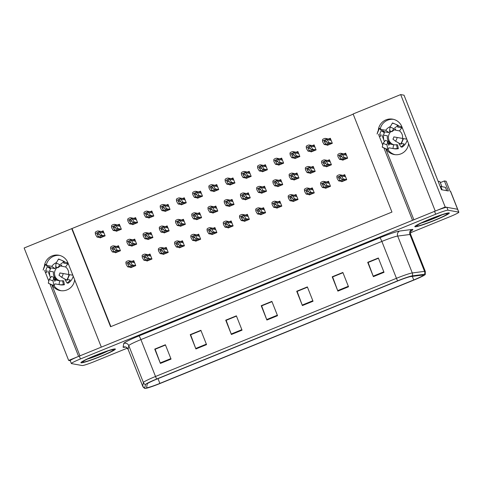 <?xml version="1.0" encoding="UTF-8"?>
<svg xmlns="http://www.w3.org/2000/svg" width="483" height="483" viewBox="0 0 483 483"><rect width="100%" height="100%" fill="white"/><g stroke="black" fill="none" stroke-linecap="round" stroke-linejoin="round"><path stroke-width="0.72" d="M61.136 290.724A12.359 12.226 100.2 0 1 53.993 285.652A4.25 0.628 99.9 0 0 54.706 284.348L54.893 283.853L59.023 284.602A11.592 11.465 -79.8 0 0 63.358 284.517L64.42 284.71L63.641 280.931L62.573 280.738A7.728 7.643 100.2 0 1 59.687 280.792L55.557 280.049A4.25 0.628 99.9 0 0 54.851 281.354L53.836 277.272A5.301 5.241 100.2 0 1 51.633 276.324L49.314 279.18A8.887 8.791 100.2 0 0 53.009 280.768L53.83 285.314A4.25 0.628 99.9 0 0 54.005 285.658L48.354 283.225A4.25 0.561 -53.4 0 1 48.336 282.953L49.314 279.18M74.654 279.766A12.359 12.226 100.2 0 1 52.249 285.224M395.07 154.669A12.359 12.226 100.2 0 1 387.927 149.597A4.25 0.628 99.9 0 0 388.64 148.293L388.827 147.798L392.957 148.541A11.592 11.465 -79.8 0 0 397.292 148.456L398.354 148.649L397.575 144.876L396.507 144.683A7.728 7.643 100.2 0 1 393.621 144.737L389.491 143.988A4.25 0.628 99.9 0 0 388.785 145.298L387.771 141.217A5.301 5.241 100.2 0 1 385.567 140.269L383.248 143.119A8.887 8.791 100.2 0 0 386.943 144.707L387.764 149.253A4.25 0.628 99.9 0 0 387.94 149.597L382.288 147.17A4.25 0.561 -53.4 0 1 382.27 146.898L383.248 143.119M386.183 149.169A12.359 12.226 -79.8 0 0 408.588 143.711M384.003 148.251L412.536 220.326L101.321 347.126L67.922 262.764A12.359 12.226 -79.8 0 0 44.394 266.193M44.665 270.305A12.359 12.226 -79.8 0 0 45.203 272.02L48.807 281.13M45.203 272.02L46.863 272.321A12.359 12.226 100.2 0 1 46.326 270.601M46.35 264.756A12.359 12.226 100.2 0 1 59.584 255.404M440.309 182.622L444.42 180.95L446.141 181.258L450.108 191.286L450.5 191.353A11.592 0.912 158.4 0 1 450.627 191.425L457.715 209.332A11.592 0.912 158.4 0 0 457.588 209.26L445.193 207.02L435.255 211.071L401.856 126.709A12.359 12.226 -79.8 0 0 378.328 130.132M378.6 134.244A12.359 12.226 -79.8 0 0 379.137 135.964L382.741 145.069M393.518 119.349A12.359 12.226 -79.8 0 0 380.284 128.695M380.26 134.54A12.359 12.226 -79.8 0 0 380.797 136.26L379.137 135.964M444.42 180.95L448.393 190.972L441.45 189.716L404.023 95.187L400.679 94.583L445.193 207.02M353.194 114.163L24.15 247.996L68.664 360.433L70.24 360.716M50.069 284.312L78.602 356.382L68.664 360.433M71.713 228.616L110.559 326.731L391.961 212.073L353.115 113.964L400.679 94.583M49.882 275.998L47.853 270.872M383.816 139.943L381.787 134.817M72.106 228.688L110.873 326.599M327.226 145.027L327.347 145.317L332.316 143.294L330.33 138.283L328.603 138.983M311.004 151.638L311.118 151.934L316.087 149.905L314.101 144.894L312.38 145.594M294.775 158.255L294.89 158.545L299.858 156.516L297.872 151.505L296.151 152.205M278.546 164.866L278.661 165.156L283.63 163.133L281.643 158.116L279.923 158.822M262.317 171.477L262.432 171.767L267.401 169.744L265.415 164.727L263.694 165.434M229.86 184.699L229.974 184.989L234.943 182.966L232.963 177.955L231.236 178.656M213.631 191.31L213.746 191.606L218.714 189.578L216.734 184.566L215.007 185.267M197.402 197.921L197.517 198.217L202.486 196.189L200.505 191.177L198.779 191.878M181.173 204.538L181.294 204.828L186.263 202.806L184.277 197.789L182.55 198.495M164.951 211.149L165.065 211.439L170.034 209.417L168.048 204.4L166.321 205.106M148.722 217.761L148.836 218.05L153.805 216.028L151.819 211.017L150.098 211.717M132.493 224.372L132.608 224.661L137.577 222.639L135.59 217.628L133.869 218.328M116.264 230.983L116.379 231.272L121.348 229.25L119.361 224.239L117.641 224.939M100.035 237.594L100.15 237.89L105.119 235.861L103.133 230.85L101.412 231.55M246.089 178.088L246.203 178.378L251.172 176.355L249.186 171.344L247.465 172.045M326.333 166.52L326.448 166.81L331.416 164.788L329.43 159.77L327.709 160.477M310.104 173.131L310.219 173.421L315.188 171.399L313.201 166.381L311.481 167.088M293.875 179.742L293.99 180.032L298.959 178.01L296.973 172.999L295.252 173.699M277.647 186.353L277.761 186.643L282.73 184.621L280.744 179.61L279.023 180.31M261.418 192.965L261.532 193.26L266.501 191.232L264.521 186.221L262.794 186.921M245.189 199.576L245.304 199.871L250.272 197.843L248.292 192.832L246.565 193.532M228.96 206.193L229.075 206.483L234.05 204.46L232.063 199.443L230.337 200.149M212.731 212.804L212.852 213.094L217.821 211.071L215.835 206.054L214.108 206.76M196.509 219.415L196.623 219.705L201.592 217.682L199.606 212.671L197.879 213.371M180.28 226.026L180.394 226.316L185.363 224.293L183.377 219.282L181.656 219.982M164.051 232.637L164.166 232.927L169.135 230.904L167.148 225.893L165.428 226.593M147.822 239.248L147.937 239.544L152.906 237.515L150.919 232.504L149.199 233.204M131.593 245.865L131.708 246.155L136.677 244.126L134.691 239.115L132.97 239.816M115.365 252.476L115.479 252.766L120.448 250.743L118.468 245.726L116.741 246.433M342.562 159.909L342.676 160.199L347.645 158.17L345.659 153.159L343.938 153.86M244.265 221.081L244.38 221.371L249.349 219.348L247.362 214.331L245.642 215.038M276.723 207.859L276.837 208.149L281.806 206.12L279.82 201.109L278.099 201.809M292.952 201.242L293.066 201.538L298.035 199.509L296.049 194.498L294.322 195.198M309.174 194.631L309.295 194.921L314.264 192.898L312.278 187.887L310.551 188.587M325.403 188.02L325.518 188.31L330.487 186.287L328.506 181.276L326.78 181.976M260.494 214.47L260.609 214.76L265.578 212.737L263.591 207.72L261.871 208.427M228.036 227.692L228.151 227.982L233.12 225.959L231.134 220.948L229.413 221.649M211.808 234.303L211.922 234.593L216.891 232.571L214.905 227.559L213.184 228.26M195.579 240.914L195.693 241.21L200.662 239.182L198.682 234.17L196.955 234.871M179.35 247.525L179.465 247.821L184.434 245.793L182.453 240.782L180.727 241.482M163.121 254.143L163.236 254.432L168.211 252.41L166.224 247.393L164.498 248.099M146.892 260.754L147.013 261.043L151.982 259.021L149.996 254.004L148.269 254.71M130.67 267.365L130.784 267.654L135.753 265.632L133.767 260.621L132.04 261.321M341.632 181.409L341.747 181.699L346.716 179.676L344.735 174.665L343.008 175.365M385.887 149.072L413.883 219.777M51.953 285.127L79.949 355.832M449.105 212.888A18.541 1.455 158.4 0 0 430.456 218.914A18.541 1.455 158.4 0 0 414.831 226.66A18.541 1.455 158.4 0 0 415.03 226.775A18.541 1.455 158.4 0 0 433.686 220.755A18.541 1.455 158.4 0 0 449.311 213.009A18.541 1.455 158.4 0 0 449.105 212.888M115.171 348.949A18.541 1.455 158.4 0 0 96.522 354.969A18.541 1.455 158.4 0 0 80.896 362.715A18.541 1.455 158.4 0 0 81.096 362.83A18.541 1.455 158.4 0 0 99.752 356.81A18.541 1.455 158.4 0 0 115.377 349.064A18.541 1.455 158.4 0 0 115.171 348.949M423.295 275.008A12.359 0.972 -21.6 0 1 423.434 275.087A12.359 0.972 -21.6 0 1 413.732 279.959L159.873 383.393A12.359 0.972 -21.6 0 1 146.584 387.62A12.359 0.972 -21.6 0 1 146.584 387.571L147.255 383.894A12.359 0.972 -21.6 0 1 156.957 379.064L397.895 280.901A12.359 0.972 -21.6 0 1 410.568 276.608L422.812 275.02A12.359 0.972 -21.6 0 1 423.295 275.008M425.125 274.266A14.345 1.123 158.4 0 0 424.557 274.284L412.313 275.865A14.345 1.123 158.4 0 0 397.606 280.846L156.667 379.016A14.345 1.123 158.4 0 0 145.407 384.613L144.737 388.296A14.345 1.123 158.4 0 0 144.809 388.417A14.345 1.123 158.4 0 0 160.163 383.448L414.022 280.013A14.345 1.123 158.4 0 0 425.269 274.453A14.345 1.123 158.4 0 0 425.125 274.266M410.472 232.77L449.758 216.764A11.592 0.912 158.4 0 0 458.85 212.194L457.715 209.332A11.592 0.912 158.4 0 0 457.588 209.26L446.878 207.322A11.592 0.912 158.4 0 0 434.543 211.355L79.315 356.092A11.592 0.912 158.4 0 0 70.222 360.662L71.357 363.53A11.592 0.912 158.4 0 0 71.484 363.602L82.195 365.534A11.592 0.912 158.4 0 0 94.529 361.501L127.325 348.14M458.85 212.194A11.592 0.912 158.4 0 0 458.723 212.122L448.013 210.19A11.592 0.912 158.4 0 0 435.678 214.223L80.45 358.96A11.592 0.912 158.4 0 0 71.357 363.53M195.899 348.961L190.23 334.641L200.88 330.3L206.549 344.627L195.899 348.961A3.091 0.386 67.8 0 1 195.712 348.466L206.356 344.131M160.404 363.427L154.735 349.1L165.385 344.765L171.054 359.086L160.404 363.427A3.091 0.386 67.8 0 1 160.217 362.926L170.861 358.591M302.382 305.576L296.713 291.255L307.363 286.914L313.032 301.241L302.382 305.576A3.091 0.386 67.8 0 1 302.195 305.081L312.839 300.746M337.877 291.116L332.207 276.795L342.858 272.454L348.527 286.775L337.877 291.116A3.091 0.386 67.8 0 1 337.689 290.621L348.334 286.28M373.371 276.656L367.702 262.329L378.352 257.994L384.021 272.315L373.371 276.656A3.091 0.386 67.8 0 1 373.184 276.155L383.828 271.82M231.393 334.502L225.724 320.181L236.374 315.84L242.043 330.161L231.393 334.502A3.091 0.386 67.8 0 1 231.206 334.007L241.85 329.666M266.888 320.042L261.218 305.715L271.869 301.38L277.538 315.701L266.888 320.042A3.091 0.386 67.8 0 1 266.701 319.541L277.345 315.206M190.694 334.761L200.97 330.529M155.2 349.227L165.476 344.989M297.178 291.376L307.454 287.144M332.672 276.916L342.948 272.684M368.167 262.45L378.443 258.218M226.189 320.301L236.465 316.069M261.683 305.842L271.959 301.603M261.218 305.715L261.665 305.799M271.971 301.646L261.635 305.86L266.701 319.541M225.724 320.181L226.171 320.259M236.477 316.105L226.141 320.32L231.206 334.007M367.702 262.329L368.155 262.414M378.461 258.26L368.118 262.474L373.184 276.155M332.207 276.795L332.66 276.874M342.966 272.72L332.624 276.934L337.689 290.621M296.713 291.255L297.16 291.334M307.466 287.186L297.13 291.4L302.195 305.081M154.735 349.1L155.182 349.185M165.488 345.031L155.152 349.245L160.217 362.926M190.23 334.641L190.676 334.719M200.982 330.571L190.646 334.785L195.712 348.466M343.63 180.932L340.044 180.286L338.601 177.865L338.933 176.573L339.495 176.524M337.074 178.257L336.838 176.265L337.074 178.257L338.625 180.865L342.212 181.511M346.691 179.61L343.238 178.982L341.541 176.017L340.225 174.882A1.932 1.908 -79.8 0 0 338.891 174.918L337.828 175.353A1.932 1.908 -79.8 0 0 336.838 176.265M343.238 178.982L341.819 179.561L345.405 180.213M338.933 176.573L340.376 177.14L341.819 179.561M340.044 180.286L338.625 180.865M341.686 176.373L340.606 175.842L337.219 177.225M340.606 175.842L340.225 174.882M344.554 159.432L340.968 158.786L339.531 156.365L339.863 155.067L340.418 155.019M337.997 156.752L337.768 154.759L337.997 156.752L339.549 159.36L343.135 160.012M347.615 158.104L344.168 157.482L342.471 154.518L341.149 153.383A1.932 1.908 -79.8 0 0 339.821 153.419L338.752 153.854A1.932 1.908 -79.8 0 0 337.768 154.759M344.168 157.482L342.743 158.062L346.329 158.708M339.863 155.067L341.306 155.641L342.743 158.062M340.968 158.786L339.549 159.36M342.61 154.874L341.529 154.343L338.148 155.719M341.529 154.343L341.149 153.383M329.225 144.556L325.639 143.904L324.196 141.483L324.534 140.191L325.089 140.142M322.668 141.875L322.439 139.883L322.668 141.875L324.22 144.483L327.806 145.129M332.286 143.228L328.832 142.606L327.142 139.641L325.82 138.506A1.932 1.908 -79.8 0 0 324.485 138.543L323.423 138.977A1.932 1.908 -79.8 0 0 322.439 139.883M328.832 142.606L327.414 143.185L331 143.831M324.534 140.191L325.971 140.764L327.414 143.185M325.639 143.904L324.22 144.483M327.281 139.998L326.2 139.466L322.813 140.843M326.2 139.466L325.82 138.506M398.173 125.93L398.692 126.027A11.592 11.465 100.2 0 1 402.049 127.198M402.526 128.4A11.592 11.465 -79.8 0 0 401.759 127.778L397.63 127.035L397.841 126.6A4.25 0.561 126.6 0 0 398.246 125.393A4.25 0.561 126.6 0 0 397.805 125.58L393.693 128.792L391.798 131.72L395.728 128.925A4.25 0.561 126.6 0 0 395.323 130.132A4.25 0.561 126.6 0 0 395.36 130.15L399.489 130.893A7.728 7.643 100.2 0 1 402.484 138.41M397.129 137.468A8.887 8.791 100.2 0 1 395.547 141.205L392.902 139.122A5.301 5.241 100.2 0 0 393.844 136.894L406.239 139.098A11.592 11.465 -79.8 0 0 406.372 138.114M399.399 143.391A7.728 7.643 100.2 0 1 398.976 143.674L400.987 146.953A11.592 11.465 -79.8 0 0 404.174 143.97L401.59 143.505M400.987 146.953L402.055 147.146A11.592 11.465 -79.8 0 0 407.145 140.07M388.827 147.798L393.953 148.722A11.592 11.465 -79.8 0 0 398.354 148.649M388.078 142.938L390.409 143.354A7.728 7.643 100.2 0 1 387.42 135.814L383.659 135.155A11.592 11.465 -79.8 0 0 384.402 141.706M390.403 126.51A11.592 11.465 -79.8 0 0 385.724 130.283L381.594 129.535L379.451 128.303L381.401 130.706L384.462 132.861L382.572 130.573L384.667 131.817L388.803 132.565A7.728 7.643 100.2 0 1 390.361 130.965M388.93 140.239L388.972 140.221A7.728 7.643 100.2 0 1 391.242 131.358M394.188 129.849A7.728 7.643 100.2 0 1 394.726 129.734M388.972 140.221L388.918 140.209A7.728 7.643 100.2 0 0 394.11 144.803M383.514 135.089A5.301 5.241 100.2 0 1 384.462 132.861M393.693 128.792A8.887 8.791 100.2 0 0 389.998 127.204L389.594 130.772A5.301 5.241 100.2 0 1 391.798 131.72M379.813 134.443A8.887 8.791 100.2 0 1 381.401 130.706M387.771 141.217L386.943 144.707M389.998 127.204L392.311 123.219A4.25 0.628 -80.1 0 1 392.594 122.96L398.246 125.393M403.486 138.585L401.083 144.26L395.547 141.205M397.292 148.456L396.507 144.683M438.703 182.779L423.386 143.578A7.728 7.643 -79.8 0 0 422.577 142.056M446.787 190.682L445.477 187.362A7.728 0.604 158.4 0 0 445.392 187.313L440.792 186.486L442.12 189.843M440.255 186.704A7.728 0.604 158.4 0 0 440.792 186.486M393.621 144.737L392.957 148.541M401.759 127.778L399.489 130.893M387.42 135.814L383.659 135.155M385.724 130.283L388.803 132.565M327.402 187.543L323.815 186.897L322.372 184.476L322.704 183.184L323.266 183.135M320.845 184.868L320.609 182.876L320.845 184.868L322.396 187.476L325.983 188.122M330.463 186.221L327.009 185.599L325.319 182.628L323.996 181.493A1.932 1.908 -79.8 0 0 322.662 181.536L321.6 181.964A1.932 1.908 -79.8 0 0 320.609 182.876M327.009 185.599L325.59 186.172L329.177 186.824M322.704 183.184L324.147 183.751L325.59 186.172M323.815 186.897L322.396 187.476M325.457 182.991L324.377 182.453L320.99 183.836M324.377 182.453L323.996 181.493M311.173 194.16L307.586 193.508L306.144 191.087L306.482 189.795L307.037 189.747M304.616 191.479L304.381 189.487L304.616 191.479L306.168 194.088L309.754 194.734M314.234 192.832L310.78 192.21L309.09 189.245L307.768 188.11A1.932 1.908 -79.8 0 0 306.433 188.147L305.371 188.581A1.932 1.908 -79.8 0 0 304.381 189.487M310.78 192.21L309.361 192.789L312.948 193.435M306.482 189.795L307.919 190.362L309.361 192.789M307.586 193.508L306.168 194.088M309.229 189.602L308.148 189.07L304.761 190.447M308.148 189.07L307.768 188.11M294.944 200.771L291.358 200.119L289.915 197.698L290.253 196.406L290.808 196.358M288.387 198.09L288.158 196.098L288.387 198.09L289.939 200.699L293.525 201.351M298.005 199.443L294.552 198.821L292.861 195.856L291.539 194.721A1.932 1.908 -79.8 0 0 290.211 194.758L289.142 195.192A1.932 1.908 -79.8 0 0 288.158 196.098M294.552 198.821L293.133 199.401L296.719 200.047M290.253 196.406L291.69 196.979L293.133 199.401M291.358 200.119L289.939 200.699M293 196.213L291.919 195.681L288.538 197.058M291.919 195.681L291.539 194.721M278.715 207.382L275.129 206.736L273.692 204.315L274.024 203.017L274.579 202.969M272.158 204.701L271.929 202.709L272.158 204.701L273.71 207.31L277.296 207.962M281.776 206.054L278.329 205.432L276.632 202.468L275.31 201.333A1.932 1.908 -79.8 0 0 273.982 201.369L272.913 201.803A1.932 1.908 -79.8 0 0 271.929 202.709M278.329 205.432L276.904 206.012L280.49 206.658M274.024 203.017L275.467 203.591L276.904 206.012M275.129 206.736L273.71 207.31M276.771 202.824L275.69 202.292L272.309 203.669M275.69 202.292L275.31 201.333M328.325 166.043L324.745 165.397L323.302 162.976L323.634 161.684L324.19 161.63M321.769 163.369L321.539 161.37L321.769 163.369L323.32 165.977L326.906 166.623M331.392 164.721L327.939 164.093L326.242 161.129L324.92 159.994A1.932 1.908 -79.8 0 0 323.592 160.03L322.523 160.465A1.932 1.908 -79.8 0 0 321.539 161.37M327.939 164.093L326.52 164.673L330.1 165.319M323.634 161.684L325.077 162.252L326.52 164.673M324.745 165.397L323.32 165.977M326.381 161.485L325.3 160.954L321.92 162.33M325.3 160.954L324.92 159.994M312.096 172.654L308.516 172.008L307.073 169.587L307.405 168.295L307.961 168.247M305.54 169.98L305.31 167.987L305.54 169.98L307.097 172.588L310.678 173.234M315.164 171.332L311.71 170.704L310.014 167.74L308.697 166.605A1.932 1.908 -79.8 0 0 307.363 166.641L306.294 167.076A1.932 1.908 -79.8 0 0 305.31 167.987M311.71 170.704L310.291 171.284L313.872 171.93M307.405 168.295L308.848 168.863L310.291 171.284M308.516 172.008L307.097 172.588M310.152 168.096L309.072 167.565L305.691 168.947M309.072 167.565L308.697 166.605M295.868 179.265L292.287 178.619L290.844 176.198L291.177 174.906L291.732 174.858M289.311 176.591L289.082 174.598L289.311 176.591L290.869 179.199L294.449 179.845M298.935 177.943L295.481 177.321L293.785 174.351L292.469 173.216A1.932 1.908 -79.8 0 0 291.134 173.252L290.072 173.687A1.932 1.908 -79.8 0 0 289.082 174.598M295.481 177.321L294.062 177.895L297.643 178.547M291.177 174.906L292.62 175.474L294.062 177.895M292.287 178.619L290.869 179.199M293.93 174.707L292.849 174.176L289.462 175.558M292.849 174.176L292.469 173.216M279.645 185.883L276.059 185.231L274.616 182.809L274.948 181.517L275.503 181.469M273.082 183.202L272.853 181.21L273.082 183.202L274.64 185.81L278.22 186.456M282.706 184.554L279.252 183.932L277.556 180.962L276.24 179.827A1.932 1.908 -79.8 0 0 274.905 179.869L273.843 180.298A1.932 1.908 -79.8 0 0 272.853 181.21M279.252 183.932L277.834 184.512L281.414 185.158M274.948 181.517L276.391 182.085L277.834 184.512M276.059 185.231L274.64 185.81M277.701 181.324L276.62 180.787L273.233 182.169M276.62 180.787L276.24 179.827M312.996 151.167L309.41 150.521L307.973 148.094L308.305 146.802L308.86 146.754M306.439 148.486L306.21 146.494L306.439 148.486L307.991 151.094L311.577 151.747M316.057 149.839L312.61 149.217L310.913 146.252L309.591 145.117A1.932 1.908 -79.8 0 0 308.263 145.154L307.194 145.588A1.932 1.908 -79.8 0 0 306.21 146.494M312.61 149.217L311.185 149.796L314.771 150.442M308.305 146.802L309.748 147.375L311.185 149.796M309.41 150.521L307.991 151.094M311.052 146.609L309.971 146.077L306.59 147.454M309.971 146.077L309.591 145.117M296.767 157.778L293.187 157.132L291.744 154.711L292.076 153.413L292.632 153.365M290.211 155.097L289.981 153.105L290.211 155.097L291.762 157.706L295.348 158.358M299.834 156.45L296.381 155.828L294.684 152.863L293.362 151.728A1.932 1.908 -79.8 0 0 292.034 151.765L290.965 152.199A1.932 1.908 -79.8 0 0 289.981 153.105M296.381 155.828L294.956 156.407L298.542 157.053M292.076 153.413L293.519 153.986L294.956 156.407M293.187 157.132L291.762 157.706M294.823 153.22L293.742 152.688L290.361 154.065M293.742 152.688L293.362 151.728M280.538 164.389L276.958 163.743L275.515 161.322L275.847 160.03L276.403 159.976M273.982 161.714L273.752 159.716L273.982 161.714L275.533 164.323L279.12 164.969M283.606 163.067L280.152 162.439L278.456 159.475L277.133 158.339A1.932 1.908 -79.8 0 0 275.805 158.376L274.736 158.81A1.932 1.908 -79.8 0 0 273.752 159.716M280.152 162.439L278.733 163.019L282.314 163.665M275.847 160.03L277.29 160.597L278.733 163.019M276.958 163.743L275.533 164.323M278.594 159.831L277.514 159.299L274.133 160.676M277.514 159.299L277.133 158.339M264.31 171L260.729 170.354L259.286 167.933L259.619 166.641L260.174 166.593M257.753 168.326L257.524 166.333L257.753 168.326L259.311 170.934L262.891 171.58M267.377 169.678L263.923 169.05L262.227 166.086L260.911 164.951A1.932 1.908 -79.8 0 0 259.576 164.987L258.514 165.421A1.932 1.908 -79.8 0 0 257.524 166.333M263.923 169.05L262.504 169.63L266.085 170.276M259.619 166.641L261.061 167.209L262.504 169.63M260.729 170.354L259.311 170.934M262.372 166.442L261.291 165.911L257.904 167.293M261.291 165.911L260.911 164.951M448.93 212.961A18.348 1.437 -21.6 0 1 449.13 213.075A18.348 1.437 -21.6 0 1 433.668 220.743A18.348 1.437 -21.6 0 1 415.211 226.702A18.348 1.437 -21.6 0 1 415.012 226.587A18.348 1.437 -21.6 0 1 430.468 218.92A18.348 1.437 -21.6 0 1 448.93 212.961M439.88 181.584L438.31 181.264M64.239 261.991L64.758 262.082A11.592 11.465 100.2 0 1 68.115 263.253M68.592 264.455A11.592 11.465 -79.8 0 0 67.825 263.839L63.69 263.09L63.907 262.655A4.25 0.561 126.6 0 0 64.311 261.448A4.25 0.561 126.6 0 0 63.871 261.641L59.759 264.847L57.863 267.775L61.794 264.986A4.25 0.561 126.6 0 0 61.389 266.193A4.25 0.561 126.6 0 0 61.426 266.205L65.555 266.954A7.728 7.643 100.2 0 1 68.55 274.465M63.195 273.523A8.887 8.791 100.2 0 1 61.613 277.26L58.968 275.183A5.301 5.241 100.2 0 0 59.91 272.955L72.305 275.153A11.592 11.465 -79.8 0 0 72.438 274.175M65.465 279.446A7.728 7.643 100.2 0 1 65.042 279.735L67.052 283.008A11.592 11.465 -79.8 0 0 70.24 280.031L67.656 279.56M67.052 283.008L68.121 283.201A11.592 11.465 -79.8 0 0 73.211 276.125M54.893 283.853L60.019 284.783A11.592 11.465 -79.8 0 0 64.42 284.71M54.144 278.993L56.475 279.416A7.728 7.643 100.2 0 1 53.486 271.869L49.725 271.211A11.592 11.465 -79.8 0 0 50.467 277.761M56.469 262.565A11.592 11.465 -79.8 0 0 51.79 266.338L47.66 265.59L45.517 264.358L47.467 266.767L50.528 268.922L48.638 266.634L50.733 267.872L54.869 268.62A7.728 7.643 100.2 0 1 56.426 267.027M54.996 276.3L55.038 276.276A7.728 7.643 100.2 0 1 57.308 267.419M60.254 265.91A7.728 7.643 100.2 0 1 60.792 265.789M55.038 276.276L54.984 276.27A7.728 7.643 100.2 0 0 60.176 280.865M49.58 271.15A5.301 5.241 100.2 0 1 50.528 268.922M59.759 264.847A8.887 8.791 100.2 0 0 56.064 263.259L55.66 266.827A5.301 5.241 100.2 0 1 57.863 267.775M45.879 270.504A8.887 8.791 100.2 0 1 47.467 266.767M53.836 277.272L53.009 280.768M56.064 263.259L58.377 259.28A4.25 0.628 -80.1 0 1 58.66 259.021L64.311 261.448M69.552 274.646L67.149 280.315L61.613 277.26M63.358 284.517L62.573 280.738M59.687 280.792L59.023 284.602M67.825 263.839L65.555 266.954M53.486 271.869L49.725 271.211M51.79 266.338L54.869 268.62M114.996 349.022A18.348 1.437 -21.6 0 1 115.196 349.137A18.348 1.437 -21.6 0 1 99.733 356.804A18.348 1.437 -21.6 0 1 81.277 362.757A18.348 1.437 -21.6 0 1 81.078 362.642A18.348 1.437 -21.6 0 1 96.534 354.981A18.348 1.437 -21.6 0 1 114.996 349.022M262.486 213.993L258.906 213.347L257.463 210.926L257.795 209.634L258.351 209.58M255.93 211.319L255.7 209.32L255.93 211.319L257.481 213.927L261.068 214.573M265.553 212.671L262.1 212.043L260.403 209.079L259.081 207.944A1.932 1.908 -79.8 0 0 257.753 207.98L256.684 208.415A1.932 1.908 -79.8 0 0 255.7 209.32M262.1 212.043L260.681 212.623L264.261 213.269M257.795 209.634L259.238 210.202L260.681 212.623M258.906 213.347L257.481 213.927M260.542 209.435L259.462 208.904L256.081 210.28M259.462 208.904L259.081 207.944M246.258 220.604L242.677 219.958L241.234 217.537L241.566 216.245L242.122 216.191M239.701 217.93L239.471 215.937L239.701 217.93L241.259 220.538L244.839 221.184M249.325 219.282L245.871 218.654L244.175 215.69L242.852 214.555A1.932 1.908 -79.8 0 0 241.524 214.591L240.456 215.026A1.932 1.908 -79.8 0 0 239.471 215.937M245.871 218.654L244.452 219.234L248.033 219.88M241.566 216.245L243.009 216.813L244.452 219.234M242.677 219.958L241.259 220.538M244.313 216.046L243.233 215.515L239.852 216.897M243.233 215.515L242.852 214.555M230.029 227.215L226.449 226.569L225.006 224.148L225.338 222.856L225.893 222.808M223.472 224.541L223.243 222.548L223.472 224.541L225.03 227.149L228.61 227.795M233.096 225.893L229.642 225.271L227.946 222.301L226.63 221.166A1.932 1.908 -79.8 0 0 225.295 221.202L224.233 221.637A1.932 1.908 -79.8 0 0 223.243 222.548M229.642 225.271L228.224 225.845L231.804 226.497M225.338 222.856L226.781 223.424L228.224 225.845M226.449 226.569L225.03 227.149M228.091 222.657L227.01 222.126L223.623 223.508M227.01 222.126L226.63 221.166M263.416 192.494L259.83 191.842L258.387 189.421L258.719 188.129L259.274 188.08M256.859 189.813L256.624 187.821L256.859 189.813L258.411 192.421L261.991 193.073M266.477 191.165L263.024 190.544L261.327 187.579L260.011 186.444A1.932 1.908 -79.8 0 0 258.677 186.48L257.614 186.915A1.932 1.908 -79.8 0 0 256.624 187.821M263.024 190.544L261.605 191.123L265.191 191.769M258.719 188.129L260.162 188.702L261.605 191.123M259.83 191.842L258.411 192.421M261.472 187.935L260.391 187.404L257.004 188.781M260.391 187.404L260.011 186.444M247.187 199.105L243.601 198.459L242.158 196.032L242.49 194.74L243.052 194.691M240.631 196.424L240.395 194.432L240.631 196.424L242.182 199.032L245.769 199.684M250.248 197.776L246.795 197.155L245.098 194.19L243.782 193.055A1.932 1.908 -79.8 0 0 242.448 193.091L241.385 193.526A1.932 1.908 -79.8 0 0 240.395 194.432M246.795 197.155L245.376 197.734L248.962 198.38M242.49 194.74L243.933 195.313L245.376 197.734M243.601 198.459L242.182 199.032M245.243 194.546L244.163 194.015L240.776 195.392M244.163 194.015L243.782 193.055M230.959 205.716L227.372 205.07L225.929 202.649L226.261 201.357L226.823 201.302M224.402 203.035L224.166 201.043L224.402 203.035L225.953 205.649L229.54 206.295M234.02 204.387L230.566 203.766L228.876 200.801L227.553 199.666A1.932 1.908 -79.8 0 0 226.219 199.702L225.156 200.137A1.932 1.908 -79.8 0 0 224.166 201.043M230.566 203.766L229.147 204.345L232.734 204.991M226.261 201.357L227.704 201.924L229.147 204.345M227.372 205.07L225.953 205.649M229.014 201.157L227.934 200.626L224.547 202.003M227.934 200.626L227.553 199.666M214.73 212.327L211.143 211.681L209.7 209.26L210.039 207.968L210.594 207.913M208.173 209.652L207.938 207.654L208.173 209.652L209.725 212.26L213.311 212.906M217.791 211.005L214.337 210.377L212.647 207.412L211.325 206.277A1.932 1.908 -79.8 0 0 209.99 206.313L208.928 206.748A1.932 1.908 -79.8 0 0 207.938 207.654M214.337 210.377L212.918 210.956L216.505 211.602M210.039 207.968L211.476 208.535L212.918 210.956M211.143 211.681L209.725 212.26M212.786 207.768L211.705 207.237L208.318 208.62M211.705 207.237L211.325 206.277M248.081 177.611L244.501 176.965L243.058 174.544L243.39 173.252L243.945 173.204M241.524 174.937L241.295 172.944L241.524 174.937L243.082 177.545L246.662 178.191M251.148 176.289L247.694 175.667L245.998 172.697L244.682 171.562A1.932 1.908 -79.8 0 0 243.347 171.598L242.285 172.033A1.932 1.908 -79.8 0 0 241.295 172.944M247.694 175.667L246.276 176.241L249.856 176.893M243.39 173.252L244.833 173.82L246.276 176.241M244.501 176.965L243.082 177.545M246.143 173.053L245.062 172.522L241.675 173.904M245.062 172.522L244.682 171.562M231.858 184.228L228.272 183.576L226.829 181.155L227.161 179.863L227.716 179.815M225.295 181.548L225.066 179.555L225.295 181.548L226.853 184.156L230.433 184.802M234.919 182.9L231.466 182.278L229.769 179.308L228.453 178.173A1.932 1.908 -79.8 0 0 227.119 178.215L226.056 178.65A1.932 1.908 -79.8 0 0 225.066 179.555M231.466 182.278L230.047 182.858L233.633 183.504M227.161 179.863L228.604 180.431L230.047 182.858M228.272 183.576L226.853 184.156M229.914 179.67L228.833 179.139L225.446 180.515M228.833 179.139L228.453 178.173M215.629 190.839L212.043 190.187L210.6 187.766L210.932 186.474L211.494 186.426M209.073 188.159L208.837 186.166L209.073 188.159L210.624 190.767L214.21 191.419M218.69 189.511L215.237 188.889L213.54 185.925L212.224 184.79A1.932 1.908 -79.8 0 0 210.89 184.826L209.827 185.261A1.932 1.908 -79.8 0 0 208.837 186.166M215.237 188.889L213.818 189.469L217.404 190.115M210.932 186.474L212.375 187.048L213.818 189.469M212.043 190.187L210.624 190.767M213.685 186.281L212.605 185.75L209.217 187.126M212.605 185.75L212.224 184.79M199.401 197.45L195.814 196.804L194.371 194.383L194.703 193.085L195.265 193.037M192.844 194.77L192.608 192.777L192.844 194.77L194.395 197.378L197.982 198.03M202.462 196.122L199.008 195.5L197.318 192.536L195.995 191.401A1.932 1.908 -79.8 0 0 194.661 191.437L193.598 191.872A1.932 1.908 -79.8 0 0 192.608 192.777M199.008 195.5L197.589 196.08L201.176 196.726M194.703 193.085L196.146 193.659L197.589 196.08M195.814 196.804L194.395 197.378M197.456 192.892L196.376 192.361L192.989 193.737M196.376 192.361L195.995 191.401M213.806 233.832L210.22 233.18L208.777 230.759L209.109 229.467L209.664 229.419M207.243 231.152L207.014 229.159L207.243 231.152L208.801 233.76L212.381 234.406M216.867 232.504L213.414 231.882L211.717 228.912L210.401 227.777A1.932 1.908 -79.8 0 0 209.067 227.819L208.004 228.248A1.932 1.908 -79.8 0 0 207.014 229.159M213.414 231.882L211.995 232.456L215.575 233.108M209.109 229.467L210.552 230.035L211.995 232.456M210.22 233.18L208.801 233.76M211.862 229.274L210.781 228.737L207.394 230.119M210.781 228.737L210.401 227.777M197.577 240.443L193.991 239.791L192.548 237.37L192.88 236.078L193.435 236.03M191.014 237.763L190.785 235.77L191.014 237.763L192.572 240.371L196.152 241.017M200.638 239.115L197.185 238.493L195.488 235.529L194.172 234.394A1.932 1.908 -79.8 0 0 192.838 234.43L191.775 234.865A1.932 1.908 -79.8 0 0 190.785 235.77M197.185 238.493L195.766 239.073L199.352 239.719M192.88 236.078L194.323 236.652L195.766 239.073M193.991 239.791L192.572 240.371M195.633 235.885L194.552 235.354L191.165 236.73M194.552 235.354L194.172 234.394M181.348 247.054L177.762 246.408L176.319 243.981L176.651 242.689L177.213 242.641M174.792 244.374L174.556 242.381L174.792 244.374L176.343 246.982L179.93 247.634M184.409 245.726L180.956 245.104L179.259 242.14L177.943 241.005A1.932 1.908 -79.8 0 0 176.609 241.041L175.546 241.476A1.932 1.908 -79.8 0 0 174.556 242.381M180.956 245.104L179.537 245.684L183.123 246.33M176.651 242.689L178.094 243.263L179.537 245.684M177.762 246.408L176.343 246.982M179.404 242.496L178.324 241.965L174.937 243.341M178.324 241.965L177.943 241.005M165.12 253.666L161.533 253.02L160.09 250.599L160.422 249.3L160.984 249.252M158.563 250.985L158.327 248.993L158.563 250.985L160.114 253.599L163.701 254.245M168.181 252.337L164.727 251.715L163.037 248.751L161.714 247.616A1.932 1.908 -79.8 0 0 160.38 247.652L159.318 248.087A1.932 1.908 -79.8 0 0 158.327 248.993M164.727 251.715L163.308 252.295L166.895 252.941M160.422 249.3L161.865 249.874L163.308 252.295M161.533 253.02L160.114 253.599M163.176 249.107L162.095 248.576L158.708 249.953M162.095 248.576L161.714 247.616M148.891 260.277L145.305 259.631L143.862 257.21L144.2 255.918L144.755 255.863M142.334 257.602L142.099 255.604L142.334 257.602L143.886 260.21L147.472 260.856M151.952 258.954L148.498 258.327L146.808 255.362L145.486 254.227A1.932 1.908 -79.8 0 0 144.151 254.263L143.089 254.698A1.932 1.908 -79.8 0 0 142.099 255.604M148.498 258.327L147.08 258.906L150.666 259.552M144.2 255.918L145.637 256.485L147.08 258.906M145.305 259.631L143.886 260.21M146.947 255.718L145.866 255.187L142.479 256.57M145.866 255.187L145.486 254.227M132.662 266.888L129.076 266.242L127.639 263.821L127.971 262.529L128.526 262.48M126.105 264.213L125.876 262.221L126.105 264.213L127.657 266.821L131.243 267.467M135.723 265.565L132.27 264.938L130.579 261.973L129.257 260.838A1.932 1.908 -79.8 0 0 127.929 260.874L126.86 261.309A1.932 1.908 -79.8 0 0 125.876 262.221M132.27 264.938L130.851 265.517L134.437 266.169M127.971 262.529L129.408 263.096L130.851 265.517M129.076 266.242L127.657 266.821M130.718 262.329L129.637 261.798L126.256 263.181M129.637 261.798L129.257 260.838M198.501 218.938L194.915 218.292L193.478 215.871L193.81 214.579L194.365 214.53M191.944 216.263L191.715 214.271L191.944 216.263L193.496 218.871L197.082 219.517M201.562 217.616L198.115 216.988L196.418 214.023L195.096 212.888A1.932 1.908 -79.8 0 0 193.768 212.925L192.699 213.359A1.932 1.908 -79.8 0 0 191.715 214.271M198.115 216.988L196.69 217.567L200.276 218.219M193.81 214.579L195.247 215.146L196.69 217.567M194.915 218.292L193.496 218.871M196.557 214.38L195.476 213.848L192.095 215.231M195.476 213.848L195.096 212.888M182.272 225.549L178.692 224.903L177.249 222.482L177.581 221.19L178.136 221.142M175.715 222.874L175.486 220.882L175.715 222.874L177.267 225.483L180.853 226.129M185.333 224.227L181.886 223.605L180.189 220.634L178.867 219.499A1.932 1.908 -79.8 0 0 177.539 219.542L176.47 219.97A1.932 1.908 -79.8 0 0 175.486 220.882M181.886 223.605L180.461 224.178L184.047 224.83M177.581 221.19L179.024 221.757L180.461 224.178M178.692 224.903L177.267 225.483M180.328 220.997L179.247 220.459L175.866 221.842M179.247 220.459L178.867 219.499M166.043 232.166L162.463 231.514L161.02 229.093L161.352 227.801L161.908 227.753M159.487 229.485L159.257 227.493L159.487 229.485L161.038 232.094L164.625 232.74M169.11 230.838L165.657 230.216L163.96 227.251L162.638 226.116A1.932 1.908 -79.8 0 0 161.31 226.153L160.241 226.587A1.932 1.908 -79.8 0 0 159.257 227.493M165.657 230.216L164.238 230.796L167.818 231.442M161.352 227.801L162.795 228.368L164.238 230.796M162.463 231.514L161.038 232.094M164.099 227.608L163.019 227.076L159.638 228.453M163.019 227.076L162.638 226.116M149.815 238.777L146.234 238.131L144.791 235.704L145.123 234.412L145.679 234.364M143.258 236.096L143.028 234.104L143.258 236.096L144.815 238.705L148.396 239.357M152.882 237.449L149.428 236.827L147.732 233.863L146.415 232.728A1.932 1.908 -79.8 0 0 145.081 232.764L144.012 233.198A1.932 1.908 -79.8 0 0 143.028 234.104M149.428 236.827L148.009 237.407L151.59 238.053M145.123 234.412L146.566 234.986L148.009 237.407M146.234 238.131L144.815 238.705M147.876 234.219L146.79 233.687L143.409 235.064M146.79 233.687L146.415 232.728M133.586 245.388L130.005 244.742L128.563 242.321L128.895 241.023L129.45 240.975M127.029 242.708L126.8 240.715L127.029 242.708L128.587 245.316L132.167 245.968M136.653 244.06L133.199 243.438L131.503 240.474L130.187 239.339A1.932 1.908 -79.8 0 0 128.852 239.375L127.79 239.809A1.932 1.908 -79.8 0 0 126.8 240.715M133.199 243.438L131.781 244.018L135.361 244.664M128.895 241.023L130.338 241.597L131.781 244.018M130.005 244.742L128.587 245.316M131.648 240.83L130.567 240.299L127.18 241.675M130.567 240.299L130.187 239.339M117.363 251.999L113.777 251.353L112.334 248.932L112.666 247.64L113.221 247.586M110.8 249.325L110.571 247.326L110.8 249.325L112.358 251.933L115.938 252.579M120.424 250.677L116.971 250.049L115.274 247.085L113.958 245.95A1.932 1.908 -79.8 0 0 112.624 245.986L111.561 246.421A1.932 1.908 -79.8 0 0 110.571 247.326M116.971 250.049L115.552 250.629L119.138 251.275M112.666 247.64L114.109 248.208L115.552 250.629M113.777 251.353L112.358 251.933M115.419 247.441L114.338 246.91L110.951 248.286M114.338 246.91L113.958 245.95M183.172 204.061L179.585 203.415L178.142 200.994L178.475 199.702L179.036 199.648M176.615 201.381L176.38 199.388L176.615 201.381L178.167 203.995L181.753 204.641M186.233 202.733L182.779 202.111L181.089 199.147L179.767 198.012A1.932 1.908 -79.8 0 0 178.432 198.048L177.37 198.483A1.932 1.908 -79.8 0 0 176.38 199.388M182.779 202.111L181.36 202.691L184.947 203.337M178.475 199.702L179.917 200.27L181.36 202.691M179.585 203.415L178.167 203.995M181.228 199.503L180.147 198.972L176.76 200.348M180.147 198.972L179.767 198.012M166.943 210.673L163.357 210.027L161.914 207.605L162.252 206.313L162.807 206.259M160.386 207.998L160.157 206.006L160.386 207.998L161.938 210.606L165.524 211.252M170.004 209.35L166.55 208.722L164.86 205.758L163.538 204.623A1.932 1.908 -79.8 0 0 162.203 204.659L161.141 205.094A1.932 1.908 -79.8 0 0 160.157 206.006M166.55 208.722L165.132 209.302L168.718 209.948M162.252 206.313L163.689 206.881L165.132 209.302M163.357 210.027L161.938 210.606M164.999 206.114L163.918 205.583L160.537 206.966M163.918 205.583L163.538 204.623M150.714 217.284L147.128 216.638L145.691 214.217L146.023 212.925L146.578 212.876M144.157 214.609L143.928 212.617L144.157 214.609L145.709 217.217L149.295 217.863M153.775 215.961L150.328 215.333L148.631 212.369L147.309 211.234A1.932 1.908 -79.8 0 0 145.981 211.27L144.912 211.705A1.932 1.908 -79.8 0 0 143.928 212.617M150.328 215.333L148.903 215.913L152.489 216.565M146.023 212.925L147.466 213.492L148.903 215.913M147.128 216.638L145.709 217.217M148.77 212.725L147.689 212.194L144.308 213.577M147.689 212.194L147.309 211.234M134.485 223.895L130.905 223.249L129.462 220.828L129.794 219.536L130.35 219.487M127.929 221.22L127.699 219.228L127.929 221.22L129.48 223.828L133.067 224.474M137.552 222.572L134.099 221.951L132.402 218.98L131.08 217.845A1.932 1.908 -79.8 0 0 129.752 217.887L128.683 218.316A1.932 1.908 -79.8 0 0 127.699 219.228M134.099 221.951L132.68 222.524L136.26 223.176M129.794 219.536L131.237 220.103L132.68 222.524M130.905 223.249L129.48 223.828M132.541 219.342L131.461 218.805L128.08 220.188M131.461 218.805L131.08 217.845M118.257 230.512L114.676 229.86L113.233 227.439L113.565 226.147L114.121 226.098M111.7 227.831L111.47 225.839L111.7 227.831L113.251 230.439L116.838 231.085M121.324 229.184L117.87 228.562L116.174 225.597L114.851 224.462A1.932 1.908 -79.8 0 0 113.523 224.498L112.454 224.933A1.932 1.908 -79.8 0 0 111.47 225.839M117.87 228.562L116.451 229.141L120.032 229.787M113.565 226.147L115.008 226.72L116.451 229.141M114.676 229.86L113.251 230.439M116.312 225.953L115.232 225.422L111.851 226.799M115.232 225.422L114.851 224.462M102.028 237.123L98.447 236.477L97.005 234.05L97.337 232.758L97.892 232.709M95.471 234.442L95.242 232.45L95.471 234.442L97.029 237.05L100.609 237.702M105.095 235.795L101.641 235.173L99.945 232.208L98.629 231.073A1.932 1.908 -79.8 0 0 97.294 231.109L96.232 231.544A1.932 1.908 -79.8 0 0 95.242 232.45M101.641 235.173L100.222 235.752L103.803 236.398M97.337 232.758L98.78 233.331L100.222 235.752M98.447 236.477L97.029 237.05M100.09 232.565L99.009 232.033L95.622 233.41M99.009 232.033L98.629 231.073M450.5 191.353L458.723 212.122M413.732 279.959L412.319 276.385M125.272 347.084A19.314 1.515 -21.6 0 1 123.322 347.331A19.314 1.515 -21.6 0 1 123.105 347.132L123.775 343.455A19.314 1.515 -21.6 0 1 138.935 335.914L379.873 237.745A19.314 1.515 -21.6 0 1 399.67 231.043L411.914 229.461A19.314 1.515 -21.6 0 1 411.226 230.946M156.667 379.016A3.864 0.483 -112.2 0 1 155.514 376.48L396.458 278.311A15.45 1.214 -21.6 0 1 412.289 272.949L424.539 271.361A15.45 1.214 -21.6 0 1 425.143 271.343A15.45 1.214 -21.6 0 1 425.312 271.44L410.713 234.563A15.45 1.214 158.4 0 0 410.544 234.466A15.45 1.214 158.4 0 0 409.934 234.484L397.69 236.066A15.45 1.214 158.4 0 0 381.854 241.428L140.915 339.597A15.45 1.214 158.4 0 0 128.786 345.629L128.116 349.306A15.45 1.214 158.4 0 0 128.116 349.372C126.431 347.404 125.532 346.655 125.423 347.108L125 347.06M424.557 274.284A3.864 3.677 82.6 0 0 424.539 271.361L409.934 234.484A3.864 3.677 -97.4 0 1 411.914 229.461M379.873 237.745A3.864 0.483 67.8 0 1 381.854 241.428L396.458 278.311A3.864 0.483 67.8 0 0 397.606 280.846M145.407 384.613A3.864 3.846 -169.7 0 1 143.385 382.512A15.45 1.214 -21.6 0 1 155.514 376.48L140.915 339.597A3.864 0.483 67.8 0 0 138.935 335.914M399.67 231.043A3.864 3.677 -97.4 0 0 397.69 236.066L412.289 272.949A3.864 3.677 82.6 0 1 412.313 275.865M144.737 388.296A3.864 3.846 -169.7 0 1 142.714 386.189L143.385 382.512L128.786 345.629A3.864 3.846 10.3 0 0 123.775 343.455M144.809 388.417L142.72 386.249A15.45 1.214 -21.6 0 1 142.714 386.189L128.116 349.306A3.864 3.846 10.3 0 0 123.105 347.132M448.013 210.19L446.878 207.322M435.678 214.223L434.543 211.355M80.45 358.96L79.315 356.092M159.873 383.393L157.995 378.642M341.076 178.312L338.601 177.865M345.556 176.742L341.541 176.017M342 156.812L339.531 156.365M346.486 155.242L342.471 154.518M326.671 141.93L324.196 141.483M331.151 140.366L327.142 139.641M394.508 129.601A7.728 7.643 100.2 0 1 395.299 130.108M389.443 143.982L389.491 143.988A7.728 7.643 100.2 0 1 389.443 143.982A7.728 7.643 100.2 0 1 388.205 143.65M384.196 132.541A7.728 7.643 100.2 0 1 384.667 131.817M377.163 133.99A13.216 13.071 100.2 0 1 379.517 128.436M392.311 123.219A13.216 13.071 100.2 0 1 397.805 125.58M387.764 149.253A13.216 13.071 100.2 0 1 382.27 146.898M402.913 138.488A13.216 13.071 100.2 0 1 400.552 144.043M445.392 187.313L446.721 190.67M324.848 184.923L322.372 184.476M329.328 183.353L325.319 182.628M308.619 191.534L306.144 191.087M313.099 189.97L309.09 189.245M292.39 198.145L289.915 197.698M296.87 196.581L292.861 195.856M276.161 204.762L273.692 204.315M280.647 203.192L276.632 202.468M325.771 163.423L323.302 162.976M330.257 161.853L326.242 161.129M309.543 170.034L307.073 169.587M314.028 168.464L310.014 167.74M293.314 176.645L290.844 176.198M297.8 175.075L293.785 174.351M277.085 183.256L274.616 182.809M281.571 181.693L277.556 180.962M310.442 148.541L307.973 148.094M314.928 146.977L310.913 146.252M294.213 155.158L291.744 154.711M298.699 153.588L294.684 152.863M277.985 161.769L275.515 161.322M282.47 160.199L278.456 159.475M261.756 168.38L259.286 167.933M266.242 166.81L262.227 166.086M441.933 214.887A14.689 1.153 -21.6 0 1 421.496 222.977M447.33 213.613A16.609 1.304 -21.6 0 1 434.483 220.266A16.609 1.304 -21.6 0 1 416.805 226.05A16.609 1.304 -21.6 0 1 429.659 219.397A16.609 1.304 -21.6 0 1 447.33 213.613M439.868 181.548L441.897 186.686M60.574 265.656A7.728 7.643 100.2 0 1 61.365 266.163M55.509 280.037L55.557 280.049A7.728 7.643 100.2 0 1 55.509 280.037A7.728 7.643 100.2 0 1 54.271 279.705M50.262 268.602A7.728 7.643 100.2 0 1 50.733 267.872M43.228 270.051A13.216 13.071 100.2 0 1 45.583 264.491M58.377 259.28A13.216 13.071 100.2 0 1 63.871 261.641M53.83 285.314A13.216 13.071 100.2 0 1 48.336 282.953M68.978 274.543A13.216 13.071 100.2 0 1 66.618 280.104M107.999 350.948A14.689 1.153 -21.6 0 1 87.562 359.038M113.396 349.674A16.609 1.304 -21.6 0 1 100.549 356.327A16.609 1.304 -21.6 0 1 82.871 362.111A16.609 1.304 -21.6 0 1 95.725 355.452A16.609 1.304 -21.6 0 1 113.396 349.674M259.932 211.373L257.463 210.926M264.418 209.803L260.403 209.079M243.704 217.984L241.234 217.537M248.19 216.414L244.175 215.69M227.475 224.595L225.006 224.148M231.961 223.025L227.946 222.301M260.856 189.867L258.387 189.421M265.342 188.304L261.327 187.579M244.633 196.478L242.158 196.032M249.113 194.915L245.098 194.19M228.405 203.095L225.929 202.649M232.884 201.526L228.876 200.801M212.176 209.707L209.7 209.26M216.656 208.137L212.647 207.412M245.527 174.991L243.058 174.544M250.013 173.421L245.998 172.697M229.298 181.602L226.829 181.155M233.784 180.038L229.769 179.308M213.075 188.213L210.6 187.766M217.555 186.649L213.54 185.925M196.847 194.824L194.371 194.383M201.326 193.26L197.318 192.536M211.246 231.206L208.777 230.759M215.732 229.642L211.717 228.912M195.017 237.817L192.548 237.37M199.503 236.253L195.488 235.529M178.795 244.428L176.319 243.981M183.274 242.864L179.259 242.14M162.566 251.045L160.09 250.599M167.046 249.476L163.037 248.751M146.337 257.656L143.862 257.21M150.817 256.087L146.808 255.362M130.108 264.267L127.639 263.821M134.588 262.698L130.579 261.973M195.947 216.318L193.478 215.871M200.433 214.748L196.418 214.023M179.718 222.929L177.249 222.482M184.204 221.359L180.189 220.634M163.489 229.54L161.02 229.093M167.975 227.976L163.96 227.251M147.261 236.151L144.791 235.704M151.747 234.587L147.732 233.863M131.032 242.768L128.563 242.321M135.518 241.198L131.503 240.474M114.803 249.379L112.334 248.932M119.289 247.809L115.274 247.085M180.618 201.441L178.142 200.994M185.098 199.871L181.089 199.147M164.389 208.052L161.914 207.605M168.869 206.483L164.86 205.758M148.16 214.663L145.691 214.217M152.646 213.094L148.631 212.369M131.931 221.274L129.462 220.828M136.417 219.705L132.402 218.98M115.703 227.885L113.233 227.439M120.189 226.322L116.174 225.597M99.474 234.496L97.005 234.05M103.96 232.933L99.945 232.208M425.269 274.453L425.312 271.44M142.72 386.249L128.116 349.372M411.468 230.693C411.945 230.288 409.922 231.381 410.713 234.563M345.164 175.752L339.941 174.81M346.094 154.252L340.871 153.31M330.764 139.376L325.542 138.428M394.502 129.607L395.323 130.132M379.451 128.303L377.048 133.972M328.935 182.369L323.719 181.421M312.706 188.98L307.49 188.032M296.484 195.591L291.261 194.649M280.255 202.202L275.032 201.26M329.865 160.863L324.642 159.921M313.636 167.474L308.414 166.532M297.407 174.085L292.185 173.143M281.178 180.702L275.956 179.754M314.536 145.987L309.313 145.045M298.307 152.598L293.084 151.656M282.078 159.209L276.856 158.267M265.849 165.82L260.627 164.878M417.572 225.048L417.439 225.211C413.84 225.507 449.341 211.463 446.419 213.74L446.28 213.721M439.886 181.56L441.915 186.686M60.568 265.662L61.389 266.193M45.517 264.358L43.114 270.027M83.637 361.103L83.505 361.272C79.906 361.562 115.407 347.525 112.485 349.795L112.346 349.783M264.026 208.813L258.803 207.871M247.797 215.424L242.575 214.482M231.568 222.035L226.346 221.093M264.95 187.313L259.727 186.372M248.721 193.924L243.504 192.983M232.492 200.536L227.276 199.594M216.269 207.147L211.047 206.205M249.62 172.431L244.398 171.489M233.392 179.048L228.169 178.1M217.163 185.659L211.94 184.717M200.934 192.27L195.718 191.328M215.34 228.652L210.117 227.704M199.111 235.263L193.888 234.315M182.882 241.874L177.666 240.932M166.653 248.485L161.437 247.544M150.424 255.096L145.208 254.155M134.202 261.708L128.979 260.766M200.04 213.758L194.818 212.816M183.812 220.375L178.589 219.427M167.583 226.986L162.36 226.038M151.354 233.597L146.132 232.655M135.125 240.208L129.903 239.266M118.896 246.819L113.674 245.877M184.705 198.881L179.489 197.939M168.482 205.492L163.26 204.55M152.254 212.103L147.031 211.162M136.025 218.721L130.802 217.773M119.796 225.332L114.574 224.384M103.567 231.943L98.345 231.001"/></g></svg>
